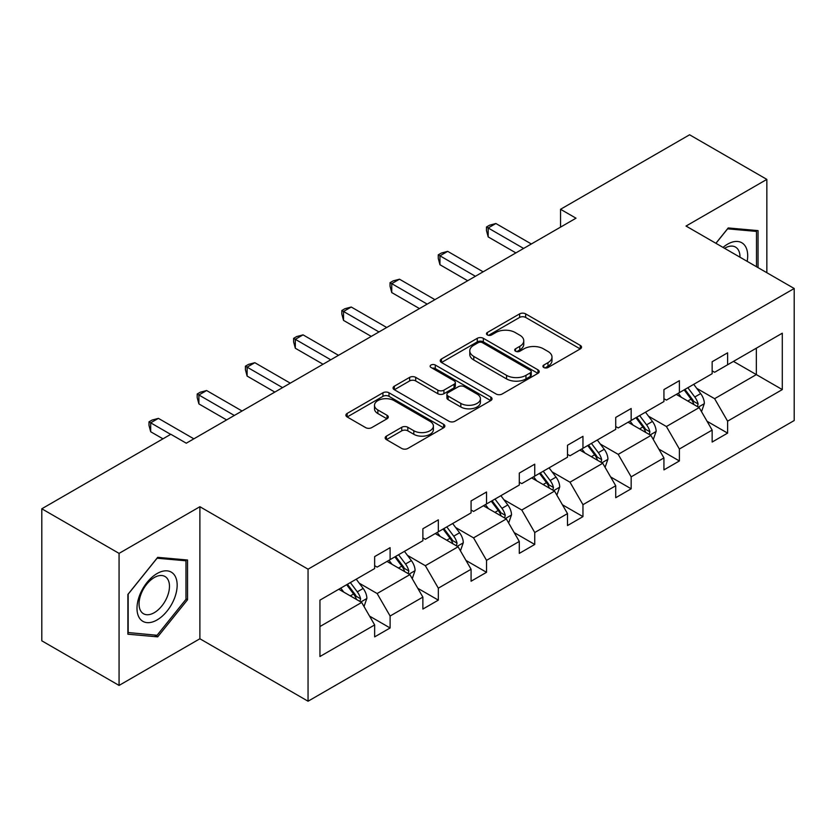 <?xml version="1.0" encoding="UTF-8"?>
<svg xmlns="http://www.w3.org/2000/svg" width="836" height="836" viewBox="0 0 836 836"><rect width="100%" height="100%" fill="white"/><g stroke="black" fill="none" stroke-linecap="round" stroke-linejoin="round"><path stroke-width="1.25" d="M543.797 367.506A2.999 1.735 0 0 0 548.04 367.506L580.278 348.905A4.295 2.477 0 0 0 581.532 347.149A4.295 2.477 0 0 0 580.278 345.393L525.666 313.876A4.295 2.477 0 0 0 519.605 313.876L487.367 332.477A2.999 1.735 0 0 0 486.489 333.71A2.999 1.735 0 0 0 487.367 334.933A2.999 1.735 0 0 0 491.62 334.933L495.79 332.529A13.731 7.921 0 0 1 515.206 332.529L519.752 335.152A13.731 7.921 0 0 1 523.775 340.754A13.731 7.921 0 0 1 519.752 346.365L515.582 348.769A2.999 1.735 0 0 0 514.704 349.991A2.999 1.735 0 0 0 515.582 351.224A2.999 1.735 0 0 0 519.835 351.224L524.005 348.811A13.731 7.921 0 0 1 543.421 348.811L547.967 351.444A13.731 7.921 0 0 1 551.99 357.045A13.731 7.921 0 0 1 547.967 362.646L543.797 365.06A2.999 1.735 0 0 0 542.919 366.283A2.999 1.735 0 0 0 543.797 367.506L543.797 365.06M386.431 436.12A4.295 2.477 0 0 0 385.166 437.876A4.295 2.477 0 0 0 386.431 439.621L401.75 448.472A4.295 2.477 0 0 0 407.811 448.472L443.613 427.802A4.295 2.477 0 0 0 444.867 426.046A4.295 2.477 0 0 0 443.613 424.301L389.001 392.774A4.295 2.477 0 0 0 382.94 392.774L347.139 413.444A4.295 2.477 0 0 0 345.885 415.189A4.295 2.477 0 0 0 347.139 416.945L365.645 427.624A4.295 2.477 0 0 0 371.717 427.624L387.037 418.784A4.295 2.477 0 0 0 388.291 417.028A4.295 2.477 0 0 0 387.037 415.283L377.862 409.985A11.474 6.625 0 0 1 374.497 405.293A11.474 6.625 0 0 1 381.582 399.18A11.474 6.625 0 0 1 394.09 400.611L430.038 421.365A11.474 6.625 0 0 1 433.393 426.046A11.474 6.625 0 0 1 426.308 432.17A11.474 6.625 0 0 1 413.81 430.739L407.811 427.28A4.295 2.477 0 0 0 401.75 427.28L386.431 436.12L386.431 439.621M199.888 506.72L119.067 553.38L41.8 508.779L41.8 640.815L119.067 685.426L199.888 638.767L308.056 701.216L308.056 569.18L199.888 506.72L199.888 638.767M766.852 272.714L766.852 179.395L686.032 226.054L794.2 288.504L308.056 569.18M766.852 179.395L689.585 134.784L560.548 209.282L560.548 227.12M41.8 508.779L170.837 434.281L186.282 443.205L576.004 218.196L560.548 209.282M496.093 393.996A4.295 2.477 0 0 0 502.164 393.996L537.956 373.337A4.295 2.477 0 0 0 539.21 371.581A4.295 2.477 0 0 0 537.956 369.825L483.354 338.308A4.295 2.477 0 0 0 477.283 338.308L441.492 358.968A4.295 2.477 0 0 0 440.227 360.724A4.295 2.477 0 0 0 441.492 362.479L496.093 393.996M432.222 368.164A2.999 1.735 0 0 1 435.274 368.582L435.274 365.018L490.784 397.069A4.295 2.477 0 0 1 492.038 398.814A4.295 2.477 0 0 1 490.784 400.569L454.983 421.24A4.295 2.477 0 0 1 448.922 421.24L394.32 389.712L394.32 386.211A4.295 2.477 0 0 0 393.056 387.956A4.295 2.477 0 0 0 394.32 389.712M394.32 386.211L409.64 377.36A4.295 2.477 0 0 1 415.701 377.36L437.845 390.151A4.295 2.477 0 0 0 443.916 390.151L454.073 384.278A4.295 2.477 0 0 0 455.338 382.533A4.295 2.477 0 0 0 454.073 380.777L431.021 367.464A2.999 1.735 0 0 1 430.143 366.241A2.999 1.735 0 0 1 431.993 364.642A2.999 1.735 0 0 1 435.274 365.018M119.067 553.38L119.067 685.426M319.948 600.133L374.653 568.553L374.653 556.598L390.109 547.674L390.109 559.629L422.87 540.714L422.87 528.76L438.325 519.835L438.325 531.79L471.076 512.886L471.076 500.921L486.531 492.007L486.531 503.962L519.292 485.047L519.292 473.092L534.747 464.168L534.747 476.123L567.508 457.208L567.508 445.254L582.964 436.329L582.964 448.284L615.724 429.37L615.724 417.415L631.17 408.501L631.17 420.456L663.93 401.541L663.93 389.586L679.386 380.662L679.386 392.617L712.147 373.702L712.147 361.748L727.602 352.823L727.602 364.778L782.297 333.198L782.297 389.586L727.602 421.166L727.602 433.121L712.147 442.045L712.147 430.091L679.386 449.005L679.386 460.96L663.93 469.884L663.93 457.929L631.17 476.833L631.17 488.799L615.724 497.713L615.724 485.758L582.964 504.672L582.964 516.627L567.508 525.551L567.508 513.597L534.747 532.511L534.747 544.466L519.292 553.39L519.292 541.435L486.531 560.35L486.531 572.305L471.076 581.219L471.076 569.264L438.325 588.178L438.325 600.133L422.87 609.057L422.87 597.103L390.109 616.017L390.109 627.972L374.653 636.896L374.653 624.941L319.948 656.521L319.948 600.133M308.056 701.216L794.2 420.539L794.2 288.504M387.016 561.416L409.891 574.625L377.13 593.529L359.24 583.204M377.13 593.529L390.109 616.017M409.891 574.625L422.87 597.103M374.653 565.7L377.13 567.121L390.109 559.629M435.232 533.577L458.097 546.786L425.336 565.7L407.456 555.365M425.336 565.7L438.325 588.178M458.097 546.786L471.076 569.264M422.87 537.861L425.336 539.293L438.325 531.79M483.438 505.749L506.313 518.947L473.552 537.861L455.662 527.537M473.552 537.861L486.531 560.35M506.313 518.947L519.292 541.435M471.076 510.023L473.552 511.454L486.531 503.962M531.654 477.91L554.529 491.108L521.769 510.023L503.878 499.698M521.769 510.023L534.747 532.511M554.529 491.108L567.508 513.597M519.292 482.194L521.769 483.616L534.747 476.123M579.87 450.071L602.735 463.28L569.974 482.194L552.094 471.859M569.974 482.194L582.964 504.672M602.735 463.28L615.724 485.758M567.508 454.356L569.974 455.787L582.964 448.284M628.076 422.243L650.951 435.441L618.191 454.356L600.3 444.031M618.191 454.356L631.17 476.833M650.951 435.441L663.93 457.929M615.724 426.517L618.191 427.948L631.17 420.456M676.293 394.404L699.168 407.602L666.407 426.517L648.517 416.192M666.407 426.517L679.386 449.005M699.168 407.602L712.147 430.091M663.93 398.688L666.407 400.11L679.386 392.617M733.465 361.392L756.34 374.601L714.613 398.688L696.733 388.353M714.613 398.688L727.602 421.166M782.297 389.586L756.34 374.601L756.34 348.184L782.297 333.198M712.147 370.85L714.613 372.281L727.602 364.778M319.948 626.54L361.675 602.453L338.799 589.255M361.675 602.453L374.653 624.941M707.047 421.26L727.602 433.121M658.831 449.089L679.386 460.96M610.625 476.928L631.17 488.799M562.409 504.766L582.964 516.627M514.192 532.595L534.747 544.466M465.986 560.433L486.531 572.305M417.77 588.272L438.325 600.133M369.554 616.101L390.109 627.972M758.043 267.625L758.043 230.611L728.219 227.946L715.888 243.286M187.525 599.767L187.525 560.005L157.701 557.34L127.877 594.438L127.877 634.2L157.701 636.865L187.525 599.767L185.979 598.869M544.999 367.934L547.967 366.22A13.731 7.921 0 0 0 551.99 360.609L551.99 357.045M523.775 340.754L523.775 344.327A13.731 7.921 0 0 1 519.752 349.929L516.784 351.642M580.215 348.936L525.666 317.44A4.295 2.477 0 0 0 519.605 317.44L488.569 335.361M537.903 373.368L483.354 341.872A4.295 2.477 0 0 0 477.283 341.872L441.544 362.51M530.369 372.804A2.999 1.735 0 0 0 531.247 371.581A2.999 1.735 0 0 0 530.369 370.358L482.445 342.687A2.999 1.735 0 0 0 478.192 342.687L473.793 345.226A13.731 7.921 0 0 0 469.78 350.827A13.731 7.921 0 0 0 473.793 356.429L506.553 375.343A13.731 7.921 0 0 0 525.969 375.343L530.369 372.804L530.369 376.378A2.999 1.735 0 0 0 531.247 375.155L531.247 371.581M469.78 350.827L469.78 354.401A13.731 7.921 0 0 0 473.793 360.002L473.793 356.429M530.369 376.378L525.969 378.917A13.731 7.921 0 0 1 506.553 378.917L473.793 360.002M394.373 389.743L409.64 380.934L409.64 377.36M455.338 382.533L455.338 386.096A4.295 2.477 0 0 1 454.073 387.852L443.916 393.714A4.295 2.477 0 0 1 437.845 393.714L415.701 380.934A4.295 2.477 0 0 0 409.64 380.934M435.274 368.582L490.722 400.601M460.824 403.412A11.474 6.625 0 0 0 473.333 404.854A11.474 6.625 0 0 0 480.418 398.73A11.474 6.625 0 0 0 477.053 394.049L464.388 386.734A4.295 2.477 0 0 0 458.327 386.734L448.159 392.596A4.295 2.477 0 0 0 446.905 394.352A4.295 2.477 0 0 0 448.159 396.097L460.824 403.412L460.824 406.986A11.474 6.625 0 0 0 473.333 408.417A11.474 6.625 0 0 0 480.418 402.294L480.418 398.73M446.905 394.352L446.905 397.915A4.295 2.477 0 0 0 448.159 399.671L448.159 396.097M460.824 406.986L448.159 399.671M433.393 426.046L433.393 429.62A11.474 6.625 0 0 1 426.308 435.744A11.474 6.625 0 0 1 413.81 434.302L407.811 430.843A4.295 2.477 0 0 0 401.75 430.843L386.483 439.663M374.497 405.293L374.497 408.867A11.474 6.625 0 0 0 377.862 413.548L377.862 409.985M386.974 418.815L377.862 413.548M443.55 427.833L389.001 396.348A4.295 2.477 0 0 0 382.94 396.348L347.201 416.976M154.545 635.047L157.701 636.865M701.519 411.678L704.351 403.464A11.579 6.688 -120 0 0 700.662 393.599L693.723 384.341M681.277 397.278L678.268 393.265M697.454 406.62L698.102 403.955A11.579 6.688 -120 0 0 694.789 396.995L687.85 387.726M684.945 389.409L692.584 399.598A5.904 3.407 60 0 1 693.661 401.395L698.102 403.955M684.141 389.869L691.079 399.138A11.579 6.688 60 0 1 693.964 404.603M523.618 248.449L488.172 227.977L495.894 223.515L531.351 243.987M515.896 252.9L488.172 236.901L488.172 227.977L486.468 226.995L489.562 225.208L495.894 223.515M488.172 236.901L486.468 230.569L486.468 226.995M653.303 439.506L656.145 431.303A11.579 6.688 -120 0 0 652.446 421.438L645.507 412.179M633.061 425.116L630.051 421.093M649.238 434.459L649.885 431.794A11.579 6.688 -120 0 0 646.573 424.834L639.634 415.565M636.739 417.237L644.368 427.436A5.904 3.407 60 0 1 645.444 429.223L649.885 431.794M635.924 417.707L642.863 426.966A11.579 6.688 60 0 1 645.747 432.442M605.086 467.345L607.929 459.142A11.579 6.688 -120 0 0 604.229 449.277L597.291 440.008M584.855 452.945L581.846 448.932M601.032 462.287L601.68 459.633A11.579 6.688 -120 0 0 598.357 452.663L591.418 443.404M588.523 445.076L596.162 455.275A5.904 3.407 60 0 1 597.228 457.062L601.68 459.633M587.718 445.546L594.657 454.805A11.579 6.688 60 0 1 597.541 460.27M475.402 276.277L439.955 255.816L447.688 251.354L483.135 271.815M467.679 280.739L439.955 264.73L439.955 255.816L438.263 254.834L441.345 253.047L447.688 251.354M439.955 264.73L438.263 258.397L438.263 254.834M427.196 304.116L391.75 283.644L399.472 279.193L434.919 299.654M419.463 308.578L391.75 292.569L391.75 283.644L390.046 282.662L393.139 280.886L399.472 279.193M391.75 292.569L390.046 286.236L390.046 282.662M747.165 261.344A28.414 16.406 120 0 0 723.025 247.414M739.985 257.206A21.506 12.415 120 0 0 735.534 247.101A21.506 12.415 120 0 0 724.561 248.292M715.95 243.318L727.602 228.834L756.496 231.415L756.496 266.736M754.584 230.308L756.496 231.415M174.473 598.294A28.414 16.406 120 0 0 167.127 570.852A28.414 16.406 120 0 0 139.685 595.19A28.414 16.406 120 0 0 147.031 622.632A28.414 16.406 120 0 0 174.473 598.294M167.43 596.298A21.506 12.415 120 0 0 165.016 576.495A21.506 12.415 120 0 0 141.085 593.947A21.506 12.415 120 0 0 143.51 613.749A21.506 12.415 120 0 0 167.43 596.298M128.18 632.695L128.18 594.166L157.074 558.218L185.979 560.799L185.979 599.328L157.074 635.276L127.877 632.518M184.056 559.692L185.979 560.799M556.87 495.184L559.712 486.97A11.579 6.688 -120 0 0 556.024 477.105L549.085 467.846M536.639 480.784L533.629 476.771M552.815 490.126L553.463 487.472A11.579 6.688 -120 0 0 550.151 480.501L543.212 471.243M540.307 472.915L547.946 483.103A5.904 3.407 60 0 1 549.022 484.901L553.463 487.472M539.502 473.375L546.441 482.644A11.579 6.688 60 0 1 549.325 488.109M378.98 331.955L343.533 311.483L351.256 307.021L386.713 327.493M371.257 336.406L343.533 320.407L343.533 311.483L341.83 310.501L344.923 308.714L351.256 307.021M343.533 320.407L341.83 314.075L341.83 310.501M508.664 523.012L511.507 514.809A11.579 6.688 -120 0 0 507.807 504.944L500.868 495.685M488.423 508.622L485.413 504.61M504.599 517.965L505.247 515.3A11.579 6.688 -120 0 0 501.934 508.34L494.996 499.071M492.09 500.754L499.729 510.942A5.904 3.407 60 0 1 500.806 512.74L505.247 515.3M491.286 501.213L498.225 510.472A11.579 6.688 60 0 1 501.109 515.948M330.763 359.783L295.317 339.322L303.05 334.86L338.496 355.321M323.041 364.245L295.317 348.246L295.317 339.322L293.624 338.34L296.707 336.553L303.05 334.86M295.317 348.246L293.624 341.903L293.624 338.34M460.448 550.851L463.29 542.648A11.579 6.688 -120 0 0 459.591 532.783L452.652 523.514M440.217 536.461L437.207 532.438M456.393 545.793L457.041 543.139A11.579 6.688 -120 0 0 453.718 536.169L446.779 526.91M443.885 528.582L451.524 538.781A5.904 3.407 60 0 1 452.589 540.568L457.041 543.139M443.08 529.052L450.019 538.311A11.579 6.688 60 0 1 452.903 543.787M282.558 387.622L247.111 367.15L254.834 362.699L290.28 383.16M274.825 392.084L247.111 376.075L247.111 367.15L245.408 366.178L248.501 364.391L254.834 362.699M247.111 376.075L245.408 369.742L245.408 366.178M412.232 578.69L415.074 570.476A11.579 6.688 -120 0 0 411.385 560.622L404.446 551.352M392 564.29L388.991 560.277M408.177 573.632L408.825 570.978A11.579 6.688 -120 0 0 405.512 564.007L398.573 554.749M395.668 556.421L403.307 566.609A5.904 3.407 60 0 1 404.373 568.407L408.825 570.978M394.864 556.88L401.802 566.15A11.579 6.688 60 0 1 404.687 571.615M234.341 415.461L198.895 394.989L206.617 390.527L242.064 410.998M226.619 419.912L198.895 403.913L198.895 394.989L197.191 394.007L200.285 392.22L206.617 390.527M198.895 403.913L197.191 397.581L197.191 394.007M364.026 606.528L366.868 598.315A11.579 6.688 -120 0 0 363.169 588.45L356.23 579.191M343.784 592.128L340.774 588.116M359.961 601.471L360.609 598.806A11.579 6.688 -120 0 0 357.296 591.846L350.357 582.577M347.452 584.26L355.091 594.448A5.904 3.407 60 0 1 356.167 596.246L360.609 598.806M346.647 584.719L353.586 593.988A11.579 6.688 60 0 1 356.47 599.454M170.68 434.375L150.679 422.828L158.412 418.366L193.858 438.827M162.947 438.827L150.679 431.752L150.679 422.828L148.986 421.846L152.068 420.059L158.412 418.366M150.679 431.752L148.986 425.409L148.986 421.846M547.967 366.22L547.967 362.646M515.582 351.224L515.582 348.769M519.752 349.929L519.752 346.365M487.367 334.933L487.367 332.477M519.605 317.44L519.605 313.876M525.666 317.44L525.666 313.876M580.278 348.905L580.278 345.393M441.492 362.479L441.492 358.968M477.283 341.872L477.283 338.308M483.354 341.872L483.354 338.308M537.956 373.337L537.956 369.825M506.553 378.917L506.553 375.343M525.969 378.917L525.969 375.343M415.701 380.934L415.701 377.36M437.845 393.714L437.845 390.151M443.916 393.714L443.916 390.151M454.073 387.852L454.073 384.278M490.784 400.569L490.784 397.069M401.75 430.843L401.75 427.28M407.811 430.843L407.811 427.28M413.81 434.302L413.81 430.739M387.037 418.784L387.037 415.283M347.139 416.945L347.139 413.444M382.94 396.348L382.94 392.774M389.001 396.348L389.001 392.774M443.613 427.802L443.613 424.301M698.332 407.122L704.278 403.694M694.789 396.995L700.662 393.599M687.788 401.04L691.079 399.138M650.115 434.96L656.072 431.522M646.573 424.834L652.446 421.438M639.571 428.868L642.863 426.966M601.91 462.799L607.856 459.361M598.357 452.663L604.229 449.277M591.355 456.707L594.657 454.805M553.693 490.627L559.639 487.2M550.151 480.501L556.024 477.105M543.149 484.546L546.441 482.644M505.477 518.466L511.423 515.028M501.934 508.34L507.807 504.944M494.933 512.374L498.225 510.472M457.261 546.305L463.217 542.867M453.718 536.169L459.591 532.783M446.717 540.213L450.019 538.311M409.055 574.133L415.001 570.706M405.512 564.007L411.385 560.622M398.511 568.052L401.802 566.15M360.839 601.972L366.785 598.534M357.296 591.846L363.169 588.45M350.294 595.88L353.586 593.988"/></g></svg>

